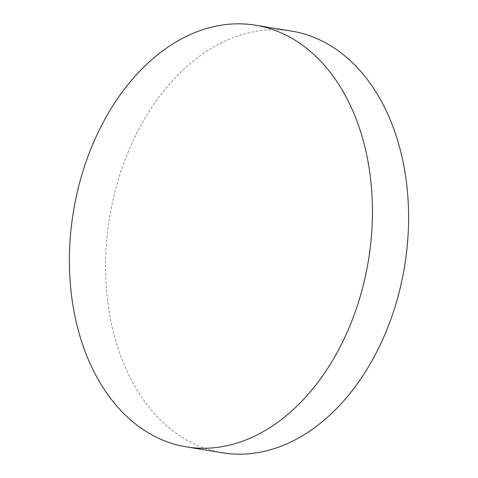 <?xml version="1.0" encoding="UTF-8"?>
<svg xmlns="http://www.w3.org/2000/svg" width="478" height="478" viewBox="0 0 478 478"><rect width="100%" height="100%" fill="white"/><g stroke="black" fill="none" stroke-linecap="round" stroke-linejoin="round"><path stroke-width="0.36" stroke-dasharray="2.39 1.79" d="M291.484 31.094A213.648 149.483 -80.7 0 0 138.901 129.132A213.648 149.483 -80.7 0 0 222.67 452.809"/><path stroke-width="0.72" d="M186.516 446.906L222.67 452.809A213.648 149.483 -80.7 0 0 375.26 354.766A213.648 149.483 -80.7 0 0 291.484 31.094L255.33 25.191A213.648 149.483 -80.7 0 0 102.74 123.234A213.648 149.483 -80.7 0 0 186.516 446.906A213.648 149.483 -80.7 0 0 339.099 348.868A213.648 149.483 -80.7 0 0 255.33 25.191"/></g></svg>

